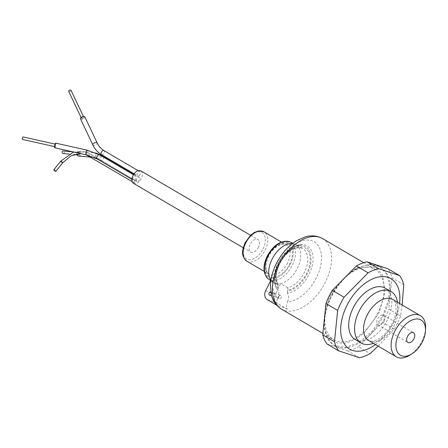 <?xml version="1.0" encoding="UTF-8"?>
<svg xmlns="http://www.w3.org/2000/svg" width="448" height="448" viewBox="0 0 448 448"><rect width="100%" height="100%" fill="white"/><g stroke="black" fill="none" stroke-linecap="round" stroke-linejoin="round"><path stroke-width="0.34" stroke-dasharray="2.24 1.68" d="M397.466 302.238A29.77 17.914 -59.6 0 1 393.266 323.299A29.77 17.914 -59.6 0 1 373.358 343.314M425.6 328.205A23.817 14.33 -59.6 0 1 422.061 341.012A23.817 14.33 -59.6 0 1 409.752 355.214M355.219 339.573A29.77 17.914 120.4 0 0 387.408 319.861A29.77 17.914 120.4 0 0 385.347 288.226M384.059 321.21A5.611 3.377 120.4 0 0 383.667 315.246A5.611 3.377 120.4 0 0 377.597 318.959A5.611 3.377 120.4 0 0 377.989 324.929A5.611 3.377 120.4 0 0 384.059 321.21M383.572 315.448A45.5 27.384 -59.6 0 1 334.365 345.582A45.5 27.384 -59.6 0 1 331.218 297.22A45.5 27.384 -59.6 0 1 380.425 267.092A45.5 27.384 -59.6 0 1 383.572 315.448M339.102 283.5L330.635 296.878L324.979 312.928M323.831 324.307L323.938 326.564L326.978 337.915L333.782 345.234L345.486 347.469L359.178 342.412L372.462 330.954L382.99 315.106L388.41 300.093L389.71 285.846L386.725 274.226L379.837 266.75L370.126 264.382L358.736 267.266L349.048 273.392M334.746 287.93L330.002 296.1L325.489 307.927M323.747 323.842L325.886 332.987L330.585 339.59L337.428 343.062L345.794 343.09L354.939 339.662L364.039 333.099L378.93 313.135L385.101 292.354L382.497 275.078L378.045 269.388L371.874 266.258L356.266 268.419L351.092 271.314M375.441 344.54A40.824 24.567 120.4 0 0 399.549 303.458M378.134 346.114L394.15 329.19A49.33 29.686 120.4 0 0 400.579 316.002L402.147 304.982M403.743 284.659L392.028 277.782A49.33 29.686 120.4 0 0 387.845 268.733M392.028 277.782L388.858 309.126L400.579 316.002M394.15 329.19L382.43 322.314A49.33 29.686 120.4 0 0 388.858 309.126M382.43 322.314L358.411 346.73L370.126 353.606M359.514 357.745L347.799 350.868A49.33 29.686 120.4 0 0 358.411 346.73M347.799 350.868L326.945 343.941M277.754 298.374C279.154 295.26 279.115 292.415 277.642 289.839A26.701 16.066 -59.6 0 1 276.707 288.574A26.701 16.066 -59.6 0 1 278.337 263.609A26.701 16.066 -59.6 0 1 302.54 244.558A26.701 16.066 -59.6 0 1 309.058 274.305A26.701 16.066 -59.6 0 1 287.431 293.25C288.904 295.803 288.938 298.648 287.543 301.784A33.751 20.311 120.4 0 0 316.473 277.687A33.751 20.311 120.4 0 0 311.942 240.806A33.751 20.311 120.4 0 0 277.637 264.169A33.751 20.311 120.4 0 0 277.754 298.374C276.567 300.978 276.506 303.425 277.581 305.71C279.546 306.085 282.811 307.222 287.364 309.12C286.294 306.835 286.35 304.394 287.543 301.784M287.431 293.25L287.426 291.312C295.389 289.458 302.047 283.539 307.401 273.554C313.527 262.685 311.674 247.593 304.03 246.109C297.377 242.614 283.338 252.174 278.505 263.491C273.868 273.728 273.577 281.865 277.637 287.907L277.642 289.839M287.672 287.756L280.644 283.629A22.114 13.306 120.4 0 0 297.472 268.139A22.114 13.306 120.4 0 0 295.943 244.636L302.971 248.763C297.623 244.821 285.13 251.916 279.608 263.816C275.621 272.72 275.162 279.675 278.236 284.676L277.883 284.346A22.114 13.306 -59.6 0 1 279.059 263.402A22.114 13.306 -59.6 0 1 302.977 248.763A22.114 13.306 -59.6 0 1 304.506 272.261A22.114 13.306 -59.6 0 1 287.672 287.756L288.036 290.074C295.355 288.299 301.56 282.705 306.656 273.291C312.441 262.707 310.845 249.116 303.458 247.268C296.677 244.182 284.094 252.834 279.25 263.749C274.915 273.426 274.579 281.064 278.247 286.67L277.883 284.346L270.922 280.258M268.128 256.525C263.564 264.656 264.936 275.828 270.642 276.97C275.632 279.552 286.02 272.479 289.66 264.018C294.224 255.886 292.852 244.714 287.146 243.572C282.156 240.99 271.768 248.063 268.128 256.525M377.955 312.794A40.824 24.567 -59.6 0 1 333.805 339.825A40.824 24.567 -59.6 0 1 330.977 296.442A40.824 24.567 -59.6 0 1 375.127 269.405A40.824 24.567 -59.6 0 1 377.955 312.794M278.902 296.318A1.702 1.35 109.2 0 1 280.633 295.4A1.702 1.35 109.2 0 1 281.249 297.696A1.702 1.35 109.2 0 1 279.518 298.614A1.702 1.35 109.2 0 1 278.902 296.318M270.788 291.973A1.702 1.35 109.2 0 1 270.85 291.99A1.702 1.35 109.2 0 1 271.46 294.286A1.702 1.35 109.2 0 1 271.286 294.582M295.943 244.636A22.114 13.306 120.4 0 0 295.165 244.233A22.114 13.306 120.4 0 0 294.504 243.975A22.114 13.306 120.4 0 0 292.494 243.533M265.602 290.847L275.391 294.258L280.644 283.629A22.114 13.306 -59.6 0 1 274.999 283.444A22.114 13.306 -59.6 0 1 272.826 282.296A22.114 13.306 -59.6 0 1 270.855 280.224M275.391 294.258A6.804 5.398 -70.8 0 0 277.077 303.078L287.364 309.12M287.426 291.312L288.036 290.074M276.562 305.11L277.581 305.71M278.247 286.67L277.637 287.907M63.078 153.535A1.277 1.131 95.1 0 0 63.308 150.993M79.834 154.123A1.277 1.131 -84.9 0 1 77.739 153.205A1.277 1.131 -84.9 0 1 79.834 154.123M22.4 139.406L22.96 136.914M55.451 145.443L54.908 146.692L55.468 144.2L55.451 145.443M133.465 183.316A7.23 4.351 120.4 0 0 141.282 178.528A7.23 4.351 120.4 0 0 140.778 170.845M258.446 247.279A7.23 4.351 -59.6 0 1 250.628 252.067A7.23 4.351 -59.6 0 1 250.13 244.384A7.23 4.351 -59.6 0 1 257.947 239.596A7.23 4.351 -59.6 0 1 258.446 247.279M133.09 177.61A2.38 1.434 120.4 0 0 133.258 180.141A2.38 1.434 120.4 0 0 135.834 178.567A2.38 1.434 120.4 0 0 135.666 176.036A2.38 1.434 120.4 0 0 133.09 177.61M134.098 181.462A1.277 0.767 120.4 0 0 134.182 182.818A1.277 0.767 120.4 0 0 135.565 181.972A1.277 0.767 120.4 0 0 135.475 180.617A1.277 0.767 120.4 0 0 134.098 181.462M136.78 178.898A2.38 1.434 120.4 0 0 136.942 181.429A2.38 1.434 120.4 0 0 139.518 179.85A2.38 1.434 120.4 0 0 139.356 177.318A2.38 1.434 120.4 0 0 136.78 178.898M54.667 147.767A2.38 0.482 102.6 0 0 55.681 145.443A2.38 0.482 102.6 0 0 55.709 143.125M55.81 171.343A1.277 0.319 39 0 0 55.311 170.548A1.277 0.319 39 0 0 54.124 169.742A1.277 0.319 39 0 0 53.827 169.742M78.574 156.033A2.38 2.117 95.1 0 0 78.999 151.29A2.38 2.117 95.1 0 0 76.675 153.86M140.123 174.25A2.38 1.434 -59.6 0 1 137.547 175.829A2.38 1.434 -59.6 0 1 137.385 173.298A2.38 1.434 -59.6 0 1 139.961 171.718A2.38 1.434 -59.6 0 1 140.123 174.25M80.5 118.871A2.38 1.131 154.7 0 0 80.926 119.213A2.38 1.131 154.7 0 0 83.602 118.619A2.38 1.131 154.7 0 0 84.806 116.833M68.684 91.33A1.277 0.605 154.7 0 0 68.908 91.515A1.277 0.605 154.7 0 0 70.342 91.196A1.277 0.605 154.7 0 0 70.986 90.238M81.726 118.586A1.277 0.605 -25.3 0 1 81.502 118.401A1.277 0.605 -25.3 0 1 82.146 117.443A1.277 0.605 -25.3 0 1 83.58 117.124A1.277 0.605 -25.3 0 1 83.81 117.309A1.277 0.605 -25.3 0 1 83.166 118.266A1.277 0.605 -25.3 0 1 81.726 118.586M368.738 340.603A23.817 14.33 120.4 0 0 394.492 324.834A23.817 14.33 120.4 0 0 392.846 299.527C393.954 297.87 399.801 309.154 392.308 323.182C387.99 331.503 382.553 337.187 375.99 340.234C372.187 341.482 369.768 341.606 368.738 340.603M281.316 309.025A40.824 24.567 120.4 0 0 325.461 281.994A40.824 24.567 120.4 0 0 322.638 238.605M290.293 264.242C293.306 259.224 295.949 245.767 287.633 242.592C279.076 239.893 269.595 250.97 267.495 256.301C264.482 261.313 261.839 274.77 270.155 277.95C278.712 280.644 288.193 269.567 290.293 264.242M268.369 278.975A21.504 12.942 120.4 0 0 270.48 280.09A21.504 12.942 120.4 0 0 292.337 265.205A21.504 12.942 120.4 0 0 290.086 241.959M287.51 262.993A17.013 10.237 -59.6 0 1 269.114 274.254A17.013 10.237 -59.6 0 1 267.938 256.178A17.013 10.237 -59.6 0 1 286.328 244.91A17.013 10.237 -59.6 0 1 287.51 262.993M263.094 248.898C265.423 245.028 267.467 234.623 261.038 232.17C254.43 230.087 247.1 238.644 245.482 242.766C243.152 246.641 241.108 257.04 247.537 259.493C254.145 261.576 261.475 253.019 263.094 248.898M246.854 261.19A17.013 10.237 120.4 0 0 265.244 249.928A17.013 10.237 120.4 0 0 264.068 231.851M277.077 303.078L267.288 299.673M97.255 159.018A2.38 1.434 120.4 0 0 99.831 157.438A2.38 1.434 120.4 0 0 100.173 156.313A2.38 1.434 120.4 0 0 99.663 154.907M88.15 155.792A1.277 0.767 120.4 0 0 89.443 154.907A1.277 0.767 120.4 0 0 89.354 153.552A1.277 0.767 120.4 0 0 89.275 153.513A1.277 0.767 120.4 0 0 87.976 154.398A1.277 0.767 120.4 0 0 87.791 155.226M102.066 156.313A2.38 1.434 120.4 0 0 101.489 156.772A2.38 1.434 120.4 0 0 100.778 157.769A2.38 1.434 120.4 0 0 100.94 160.3A2.38 1.434 120.4 0 0 102.81 159.723A2.38 1.434 120.4 0 0 103.516 158.721A2.38 1.434 120.4 0 0 103.354 156.19M85.971 154.784A2.38 0.482 102.6 0 0 86.99 152.46A2.38 0.482 102.6 0 0 87.158 151.418A2.38 0.482 102.6 0 0 87.013 150.136M62.826 162.669A1.277 0.319 39 0 0 62.328 161.874A1.277 0.319 39 0 0 61.135 161.067A1.277 0.319 39 0 0 60.844 161.067M95.194 156.766A2.38 2.117 95.1 0 0 92.411 153.25A2.38 2.117 95.1 0 0 95.194 156.766M101.702 154.773A2.38 1.434 120.4 0 0 104.121 153.126A2.38 1.434 120.4 0 0 103.958 150.595M92.848 144.939A2.38 1.131 154.7 0 0 93.268 145.281A2.38 1.131 154.7 0 0 95.95 144.687A2.38 1.131 154.7 0 0 97.149 142.901M383.667 315.246L413.549 332.78M334.365 345.582L333.782 345.234M323.803 324.598L323.954 326.564M377.989 324.929L407.865 342.462M380.425 267.092L379.837 266.745M356.266 268.419L358.742 267.277M279.182 264.449C283.931 255.282 289.934 249.015 297.192 245.655L302.54 244.558C292.852 244.983 284.721 251.272 278.152 263.424C273.47 273.403 272.989 281.786 276.707 288.574C273.638 283.791 274.462 275.75 279.182 264.449M264.208 271.376L269.114 274.254C265.065 271.359 264.852 265.474 268.481 256.586C272.748 247.341 282.492 241.942 286.328 244.91L281.428 242.038M322.907 333.435L333.805 339.825M270.85 291.99L280.633 295.4M270.637 280.661L272.826 282.296M363.681 262.69L375.127 269.405M269.73 295.204L279.518 298.614M292.902 243.219L295.165 244.233M68.953 154.062L74.105 154.526M76.894 154.773L78.674 154.935M72.89 151.855L78.898 152.393M54.51 146.602L54.908 146.692M55.07 144.11L55.468 144.2M243.264 247.744L250.628 252.067M131.897 179.346L133.258 180.141M132.154 181.625L134.182 182.818M90.339 157.086L93.587 157.377C95.329 157.517 97.782 158.491 100.94 160.3L136.942 181.429M86.307 154.862L80.528 153.563M73.59 152.012L86.078 152.034L89.354 153.552L135.475 180.617M78.999 151.29L95.67 152.902M250.578 235.273L257.947 239.596M133.454 174.737L135.666 176.036M133.868 174.098L139.356 177.318M134.086 173.796L137.547 175.829M138.141 170.654L139.961 171.718M81.094 117.538L81.502 118.401M83.401 116.446L83.81 117.309"/><path stroke-width="0.67" d="M373.358 343.314A29.77 17.914 -59.6 0 1 361.077 343.011A29.77 17.914 -59.6 0 1 359.016 311.371A29.77 17.914 -59.6 0 1 391.205 291.665A29.77 17.914 -59.6 0 1 397.466 302.238M411.897 353.875L409.752 355.214A23.817 14.33 -59.6 0 1 396.312 356.782A23.817 14.33 -59.6 0 1 394.66 331.475A23.817 14.33 -59.6 0 1 420.414 315.706A23.817 14.33 -59.6 0 1 425.6 328.205L425.482 330.73A20.412 12.286 -59.6 0 1 422.447 341.706A20.412 12.286 -59.6 0 1 411.897 353.875A20.412 12.286 -59.6 0 1 397.712 352.61A20.412 12.286 -59.6 0 1 398.961 333.53A20.412 12.286 -59.6 0 1 415.845 319.004A20.412 12.286 -59.6 0 1 425.482 330.73M391.205 291.665L385.347 288.226A29.77 17.914 120.4 0 0 353.158 307.933A29.77 17.914 120.4 0 0 355.219 339.573L361.077 343.011M407.478 336.493A5.611 3.377 -59.6 0 1 413.549 332.78A5.611 3.377 -59.6 0 1 413.935 338.744A5.611 3.377 -59.6 0 1 407.865 342.462A5.611 3.377 -59.6 0 1 407.478 336.493M399.549 303.458A40.824 24.567 120.4 0 0 388.293 277.463A40.824 24.567 120.4 0 0 346.797 305.721A40.824 24.567 120.4 0 0 352.274 350.33A40.824 24.567 120.4 0 0 375.441 344.54M402.147 304.982L403.743 284.659A49.33 29.686 120.4 0 0 399.56 275.604L378.706 268.677A49.33 29.686 120.4 0 0 368.094 272.815L344.075 297.231A49.33 29.686 120.4 0 0 340.732 303.33A49.33 29.686 120.4 0 0 337.646 310.419L334.477 341.762A49.33 29.686 120.4 0 0 338.66 350.818L359.514 357.745A49.33 29.686 120.4 0 0 370.126 353.606L378.134 346.114M344.075 297.231L332.36 290.354A49.33 29.686 120.4 0 0 329.017 296.453A49.33 29.686 120.4 0 0 325.931 303.542L337.646 310.419M324.979 312.928L323.831 324.307M325.489 307.927L323.803 324.598M332.36 290.354L356.378 265.938L368.094 272.815M378.706 268.677L366.99 261.806A49.33 29.686 120.4 0 0 356.378 265.938M366.99 261.806L387.845 268.733L399.56 275.604M334.477 341.762L322.762 334.891A49.33 29.686 120.4 0 0 326.945 343.941L338.66 350.818M322.762 334.891L325.931 303.542M349.048 273.392L339.102 283.5M351.092 271.314L334.746 287.93M271.286 294.582A1.702 1.35 109.2 0 1 269.73 295.204A1.702 1.35 109.2 0 1 269.119 292.914A1.702 1.35 109.2 0 1 270.788 291.973M292.494 243.533A22.114 13.306 120.4 0 0 272.031 259.28A22.114 13.306 120.4 0 0 270.855 280.224L265.602 290.847A6.804 5.398 -70.8 0 0 267.288 299.673L276.562 305.11M72.89 151.855L63.308 150.993A1.277 1.131 95.1 0 0 63.078 153.535L68.953 154.062M55.07 144.11L22.96 136.914L22.417 138.163L22.4 139.406L54.51 146.602M250.578 235.273L140.778 170.845A7.23 4.351 120.4 0 0 132.961 175.633A7.23 4.351 120.4 0 0 133.465 183.316L243.264 247.744M54.695 145.449A2.38 0.482 102.6 0 0 54.667 147.767L85.971 154.784A2.38 0.482 102.6 0 1 85.831 153.507A2.38 0.482 102.6 0 1 85.999 152.466A2.38 0.482 102.6 0 1 87.013 150.136L55.709 143.125A2.38 0.482 102.6 0 0 54.695 145.449M53.827 169.742A1.277 0.319 39 0 0 54.331 170.542A1.277 0.319 39 0 0 55.518 171.343A1.277 0.319 39 0 0 55.81 171.343L62.826 162.669A1.277 0.319 39 0 1 62.53 162.669A1.277 0.319 39 0 1 61.342 161.868A1.277 0.319 39 0 1 60.844 161.067L53.827 169.742M76.675 153.86A2.38 2.117 95.1 0 0 78.574 156.033L90.339 157.086M134.086 173.796L101.545 154.7A2.38 1.434 120.4 0 1 101.382 152.169A2.38 1.434 120.4 0 1 103.802 150.522A2.38 1.434 120.4 0 1 103.958 150.595C101.074 148.893 98.806 146.328 97.149 142.901L84.806 116.833A2.38 1.131 154.7 0 0 84.381 116.491A2.38 1.131 154.7 0 0 81.704 117.085A2.38 1.131 154.7 0 0 80.5 118.871L92.848 144.939C94.881 149.201 97.782 152.454 101.545 154.7A2.38 1.434 120.4 0 0 101.702 154.773M83.401 116.446L70.986 90.238A1.277 0.605 154.7 0 0 70.762 90.059A1.277 0.605 154.7 0 0 69.328 90.373A1.277 0.605 154.7 0 0 68.684 91.33L81.094 117.538M420.414 315.706L392.846 299.527A23.817 14.33 120.4 0 0 367.091 315.297A23.817 14.33 120.4 0 0 368.738 340.603L396.312 356.782M281.316 309.025C274.361 304.618 272.087 298.318 271.281 294.566L270.435 285.471C270.721 278.314 272.642 271.13 276.192 263.906C281.294 253.781 288.114 246.03 296.66 240.66L305.116 236.902C308.79 235.777 315.398 234.685 322.638 238.605A40.824 24.567 120.4 0 0 278.488 265.636A40.824 24.567 120.4 0 0 281.316 309.025L322.907 333.435M268.369 278.975C262.998 273.801 262.59 266.224 267.142 256.234C273.694 244.552 281.344 239.792 290.086 241.959A21.504 12.942 120.4 0 0 289.447 241.707A21.504 12.942 120.4 0 0 267.59 256.592A21.504 12.942 120.4 0 0 268.369 278.975L270.637 280.661M246.854 261.19C240.318 255.662 242.491 249.29 245.129 242.698L250.46 235.39L254.167 232.585L258.446 230.966L264.068 231.851A17.013 10.237 120.4 0 0 245.672 243.113A17.013 10.237 120.4 0 0 246.854 261.19L264.208 271.376M133.454 174.737L99.663 154.907A2.38 1.434 120.4 0 0 97.087 156.486A2.38 1.434 120.4 0 0 96.746 157.612A2.38 1.434 120.4 0 0 97.255 159.018L131.897 179.346M87.791 155.226A1.277 0.767 120.4 0 0 88.066 155.753A1.277 0.767 120.4 0 0 88.15 155.792M95.67 152.902L103.354 156.19A2.38 1.434 120.4 0 0 102.066 156.313M97.149 142.901A2.38 1.131 154.7 0 0 96.729 142.559A2.38 1.131 154.7 0 0 94.046 143.153A2.38 1.131 154.7 0 0 92.848 144.939M322.638 238.605L363.681 262.69M290.086 241.959L292.902 243.219M264.068 231.851L281.428 242.038M74.105 154.526L76.894 154.773M86.307 154.862L132.154 181.625M97.255 159.018L85.971 154.784M80.528 153.563L71.148 155.77L62.826 162.669M103.354 156.19L133.868 174.098M99.663 154.907L87.013 150.136M73.59 152.012L60.844 161.067M103.958 150.595L138.141 170.654"/></g></svg>
